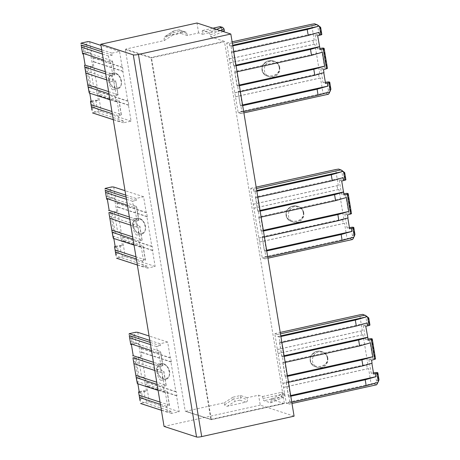 <?xml version="1.0" encoding="UTF-8"?>
<svg xmlns="http://www.w3.org/2000/svg" width="460" height="460" viewBox="0 0 460 460"><rect width="100%" height="100%" fill="white"/><g stroke="black" fill="none" stroke-linecap="round" stroke-linejoin="round"><path stroke-width="0.34" stroke-dasharray="2.3 1.72" d="M223.065 31.498L210.697 36.88L210.369 34.891L209.179 32.62L202.664 30.498A2.047 0.615 -102.5 0 0 202.555 30.492A2.047 0.615 -102.5 0 0 202.325 32.269L202.653 34.264L198.634 32.953L187.203 35.477L186.875 33.488A2.047 1.92 108 0 0 184.638 31.918L165.111 36.438L164.013 38.542L164.346 40.532L125.678 49.082L151.34 57.442L151.541 57.885L151.024 57.925A0.408 0.385 -72 0 1 151.34 57.442L224.302 41.314L224.503 41.757L151.541 57.885L211.312 419.681A0.408 0.385 -72 0 1 210.864 419.37L284.337 403.202L284.291 403.558L211.312 419.681L185.644 411.32A0.408 0.385 -72 0 1 185.196 411.004L210.864 419.37L151.024 57.925L125.361 49.559A0.408 0.385 -72 0 1 125.678 49.082M166.123 36.012L173.535 31.044L172.552 32.988L172.885 34.977L180.504 33.292L180.176 31.303L179.25 29.894L178.831 29.871L184.638 31.918M172.885 34.977L164.346 40.532M187.203 35.477L180.504 33.292M125.361 49.559L185.196 411.004M185.644 411.32L224.313 402.77L224.641 404.76C224.992 405.938 225.912 406.421 227.412 406.214L245.927 402.12A2.047 1.92 108 0 0 247.503 399.711L247.175 397.722L258.601 395.192L262.625 396.503L262.953 398.492A2.047 0.615 -102.5 0 0 263.954 400.7L270.704 402.816L270.992 401.114L270.664 399.125L284.268 403.558L211.33 419.687A0.408 0.408 0 0 1 211.117 419.675L185.449 411.309M294.089 416.173L260.251 405.145L258.601 395.192M260.251 405.145L164.053 426.409M198.634 32.953L196.989 23M82.156 50.979L112.315 60.806A2.864 0.477 170.6 0 1 112.47 60.927L114.781 74.859A2.864 0.477 -9.4 0 1 112.89 75.63L111.745 75.883L112.734 81.857L113.879 81.604A2.864 0.477 170.6 0 0 115.77 80.828L118.076 94.76A2.864 0.477 -9.4 0 0 117.915 94.639L108.623 91.615M118.076 94.76A2.864 0.477 -9.4 0 1 116.184 95.536L115.046 95.789L116.029 101.758L117.173 101.505A2.864 0.477 170.6 0 0 119.065 100.734L121.371 114.666A2.864 0.477 -9.4 0 0 121.21 114.546L111.918 111.515M121.371 114.666A2.864 0.477 -9.4 0 1 119.479 115.437L118.341 115.69L119.324 121.664L123.136 120.819L123.464 122.808L131.088 121.124L128.449 105.202L128.829 105.121L128.173 101.137L127.794 101.223L122.849 71.369L123.228 71.283L122.573 67.304L122.187 67.384L119.554 51.462L111.935 53.147L112.263 55.137L108.451 55.982L109.44 61.95L110.584 61.697A2.864 0.477 170.6 0 0 112.47 60.927M112.873 236.428L113.47 236.296L142.957 245.904A2.864 0.477 170.6 0 1 143.117 246.025L145.423 259.957A2.864 0.477 -9.4 0 1 143.537 260.734L142.393 260.987L143.382 266.955L147.188 266.116L147.522 268.105L155.141 266.42L152.501 250.499L152.887 250.412L152.225 246.433L151.846 246.52L146.901 216.66L147.28 216.579L146.625 212.595L146.245 212.681L143.606 196.759L135.987 198.444L136.315 200.433L132.509 201.273L133.498 207.247L134.636 206.994A2.864 0.477 170.6 0 0 136.528 206.218L138.834 220.15A2.864 0.477 -9.4 0 0 138.673 220.029L129.386 217.005M138.834 220.15A2.864 0.477 -9.4 0 1 136.942 220.927L135.803 221.179L136.792 227.148L137.931 226.895A2.864 0.477 170.6 0 0 139.823 226.124L142.129 240.057A2.864 0.477 -9.4 0 0 141.968 239.936L132.681 236.906M142.129 240.057A2.864 0.477 -9.4 0 1 140.237 240.827L139.098 241.08L140.087 247.054L141.226 246.802A2.864 0.477 170.6 0 0 143.117 246.025M136.93 381.725L137.523 381.593L167.009 391.201A2.864 0.477 170.6 0 1 167.17 391.322L169.475 405.254A2.864 0.477 -9.4 0 1 167.589 406.025L166.445 406.278L167.434 412.252L171.241 411.407L171.574 413.396L179.193 411.717L176.554 395.79L176.939 395.709L176.278 391.724L175.898 391.811L170.953 361.957L171.339 361.87L170.677 357.891L170.298 357.978L167.658 342.05L160.04 343.735L160.367 345.73L156.561 346.57L157.55 352.538L158.694 352.291A2.864 0.477 170.6 0 0 160.58 351.515L162.886 365.447A2.864 0.477 -9.4 0 0 162.725 365.326L153.439 362.296M162.886 365.447A2.864 0.477 -9.4 0 1 161 366.223L159.856 366.471L160.845 372.445L161.989 372.192A2.864 0.477 170.6 0 0 163.875 371.416L166.181 385.348A2.864 0.477 -9.4 0 0 166.02 385.227L156.733 382.202M166.181 385.348A2.864 0.477 -9.4 0 1 164.295 386.124L163.15 386.377L164.139 392.346L165.284 392.092A2.864 0.477 170.6 0 0 167.17 391.322M245.927 402.12L239.896 400.154L240.798 397.526L247.503 399.711M224.641 404.76L233.18 399.211L235.094 401.218L227.412 406.214M240.471 395.537L240.798 397.526L233.18 399.211L232.852 397.221L240.471 395.537L247.175 397.722M232.852 397.221L224.313 402.77M220.449 26.651L221.375 28.06L202.325 32.269M202.653 34.264L221.703 30.049L221.375 28.06L224.054 28.934M224.382 30.923L221.703 30.049M270.468 402.822L283.423 397.285L284.683 395.157L284.355 393.168L281.675 392.294L282.003 394.283L281.094 396.911L263.954 400.7M284.355 393.168L270.664 399.125M262.625 396.503L281.675 392.294M224.302 41.314L210.697 36.88M169.475 405.254A2.864 0.477 -9.4 0 0 169.314 405.133L160.028 402.103M166.445 406.278L160.39 404.305M137.523 381.593L137.891 383.795M133.561 361.468L163.714 371.295A2.864 0.477 170.6 0 1 163.875 371.416M163.15 386.377L157.096 384.405M130.266 341.567L160.419 351.394A2.864 0.477 170.6 0 1 160.58 351.515M159.856 366.471L153.801 364.498M145.423 259.957A2.864 0.477 -9.4 0 0 145.262 259.837L135.976 256.812M142.393 260.987L136.338 259.014M113.47 236.296L113.833 238.498M109.503 216.177L139.662 226.004A2.864 0.477 170.6 0 1 139.823 226.124M139.098 241.08L133.043 239.108M106.208 196.27L136.367 206.097A2.864 0.477 170.6 0 1 136.528 206.218M135.803 221.179L129.749 219.207M290.674 395.531L290.346 395.606A2.864 0.477 -9.4 0 0 288.454 396.376A2.864 0.477 -9.4 0 0 288.615 396.497L290.795 396.238M288.483 382.306L286.31 382.565A2.864 0.477 170.6 0 1 286.149 382.444A2.864 0.477 170.6 0 1 288.04 381.673L372.065 363.21M287.379 375.63L287.051 375.699A2.864 0.477 -9.4 0 0 285.16 376.475A2.864 0.477 -9.4 0 0 285.321 376.596L287.5 376.337M284.084 355.724L283.757 355.798A2.864 0.477 -9.4 0 0 281.865 356.569A2.864 0.477 -9.4 0 0 282.026 356.69L282.428 356.822L283.417 362.796L283.015 362.664A2.864 0.477 170.6 0 1 282.854 362.543A2.864 0.477 170.6 0 1 284.746 361.767L370.467 342.821M284.337 403.202L224.503 41.757M286.712 382.697L285.723 376.728M281.865 356.569L279.559 342.637A2.864 0.477 170.6 0 0 279.72 342.757L280.123 342.89L279.134 336.921L277.794 336.484L277.466 334.495L274.781 333.621L283.544 387.314L286.315 403.282L288.995 404.156L288.667 402.166L290.007 402.603L289.018 396.629M266.622 250.234L266.294 250.309A2.864 0.477 -9.4 0 0 264.402 251.085L262.096 237.153A2.864 0.477 170.6 0 0 262.257 237.274L262.66 237.406L261.671 231.432L261.268 231.299A2.864 0.477 -9.4 0 1 261.108 231.179L258.802 217.246A2.864 0.477 170.6 0 1 260.688 216.476L346.414 197.524M258.802 217.246A2.864 0.477 170.6 0 0 258.963 217.367L259.365 217.499L258.376 211.531L257.974 211.399A2.864 0.477 -9.4 0 1 257.813 211.278L255.507 197.346A2.864 0.477 170.6 0 1 257.393 196.57L343.12 177.623M255.507 197.346A2.864 0.477 170.6 0 0 255.668 197.466L256.07 197.599L255.081 191.624L253.742 191.187L253.408 189.198L250.729 188.324L253.23 204.205L262.263 257.985L264.943 258.859L264.615 256.87L265.955 257.307L264.966 251.338L264.563 251.206A2.864 0.477 -9.4 0 1 264.402 251.085M242.569 104.943L242.236 105.018A2.864 0.477 -9.4 0 0 240.35 105.788L238.044 91.856A2.864 0.477 170.6 0 0 238.205 91.977L238.608 92.109L237.619 86.141L237.216 86.008A2.864 0.477 -9.4 0 1 237.055 85.888L234.749 71.956A2.864 0.477 170.6 0 1 236.636 71.179L322.356 52.233M234.749 71.956A2.864 0.477 170.6 0 0 234.91 72.076L235.313 72.208L234.324 66.234L233.921 66.102A2.864 0.477 -9.4 0 1 233.761 65.981L231.455 52.049A2.864 0.477 170.6 0 1 233.341 51.279L319.062 32.326M231.455 52.049A2.864 0.477 170.6 0 0 231.616 52.17L232.018 52.302L231.029 46.333L229.684 45.896L229.356 43.907L226.677 43.033L234.778 92.748L238.211 112.694L240.89 113.568L240.563 111.573L241.902 112.01L240.913 106.041L240.511 105.909A2.864 0.477 -9.4 0 1 240.35 105.788M279.559 342.637A2.864 0.477 170.6 0 1 281.451 341.866L367.172 322.914M282.428 356.822L284.2 356.431M262.096 237.153A2.864 0.477 170.6 0 1 263.983 236.377L348.013 217.919M262.66 237.406L264.431 237.009M263.327 230.333L262.999 230.408A2.864 0.477 -9.4 0 0 261.108 231.179M261.671 231.432L263.442 231.041M260.032 210.433L259.704 210.502A2.864 0.477 -9.4 0 0 257.813 211.278M256.07 197.599L257.841 197.202M279.185 67.379C277.685 57.764 260.659 60.214 262.332 69.805C263.833 79.413 280.859 76.964 279.185 67.379M279.525 67.367C280.738 73.157 273.625 78.459 267.611 76.257L267.128 76.084C256.956 72.594 263.315 57.592 273.527 60.979L273.827 61.071C276.995 62.221 278.898 64.319 279.525 67.367M279.686 67.419A8.182 7.682 108 0 0 274.603 61.324A8.182 7.682 108 0 0 264.759 66.723A8.182 7.682 108 0 0 269.531 76.883A8.182 7.682 108 0 0 279.686 67.419M303.243 212.675C301.743 203.061 284.717 205.511 286.396 215.102C287.897 224.71 304.922 222.261 303.243 212.675M303.589 212.664C304.802 218.454 297.689 223.761 291.669 221.553L291.214 221.392C281.008 217.919 287.373 202.866 297.603 206.281L297.89 206.367C301.058 207.517 302.956 209.616 303.589 212.664M303.738 212.715A8.182 7.682 108 0 0 298.655 206.615A8.182 7.682 108 0 0 288.811 212.02A8.182 7.682 108 0 0 293.583 222.18A8.182 7.682 108 0 0 303.738 212.715M327.307 357.972C325.806 348.358 308.781 350.813 310.454 360.398C311.96 370.007 328.986 367.557 327.307 357.972M327.652 357.96C328.86 363.751 321.753 369.058 315.733 366.856L315.428 366.747C305.037 363.406 311.362 348.111 321.701 351.584L321.954 351.664C325.122 352.82 327.02 354.919 327.652 357.96M327.79 358.006A8.182 7.682 108 0 0 322.707 351.911A8.182 7.682 108 0 0 312.869 357.311A8.182 7.682 108 0 0 317.636 367.471A8.182 7.682 108 0 0 327.79 358.006M109.537 80.736C111.067 90.332 123.033 90.505 121.382 80.902C119.853 71.306 107.887 71.139 109.537 80.736M109.118 80.787C108.658 76.601 109.894 74.025 112.815 73.054L112.849 73.048C120.06 71.11 124.976 87.423 117.593 88.763L117.53 88.774C113.373 88.947 110.567 86.284 109.118 80.787M108.698 80.879A8.182 2.467 -102.5 0 0 113.148 89.746A8.182 2.467 -102.5 0 0 113.787 81.219A8.182 2.467 -102.5 0 0 109.612 73.761A8.182 2.467 -102.5 0 0 108.698 80.879M133.595 226.032C135.125 235.629 147.091 235.796 145.44 226.199C143.911 216.597 131.945 216.43 133.595 226.032M133.17 226.078C132.716 221.898 133.946 219.322 136.873 218.35L136.902 218.339C144.112 216.401 149.034 232.72 141.645 234.054L141.588 234.071C137.425 234.238 134.625 231.575 133.17 226.078M132.756 226.176A8.182 2.467 -102.5 0 0 137.201 235.037A8.182 2.467 -102.5 0 0 137.845 226.515A8.182 2.467 -102.5 0 0 133.67 219.058A8.182 2.467 -102.5 0 0 132.756 226.176M157.659 371.323C159.189 380.92 171.155 381.087 169.504 371.49C167.975 361.893 156.009 361.721 157.659 371.323M157.234 371.375C156.78 367.189 158.01 364.613 160.937 363.641L160.965 363.636C168.176 361.686 173.104 378.016 165.703 379.35L165.652 379.362C161.489 379.529 158.689 376.866 157.234 371.375M156.808 371.467A8.182 2.467 -102.5 0 0 161.253 380.334A8.182 2.467 -102.5 0 0 161.897 371.806A8.182 2.467 -102.5 0 0 157.722 364.349A8.182 2.467 -102.5 0 0 156.808 371.467M369.943 325.036A2.352 0.391 -9.4 0 0 369.811 324.933L369.386 324.794A2.352 0.391 -9.4 0 0 367.189 324.881L363.273 325.513L365.757 326.324M363.273 325.513L365.579 339.445L368.276 340.325M365.579 339.445L368.063 339.043M375.544 358.869A2.352 0.391 -9.4 0 0 375.412 358.771L374.986 358.627A2.352 0.391 -9.4 0 0 372.79 358.719L368.874 359.346L371.571 360.226M368.874 359.346L371.18 373.278L373.669 374.089M371.18 373.278L373.474 372.91M369.811 324.933L368.77 317.958M379.023 379.879L377.717 372.703M368.655 317.969L368.23 317.825L369.386 324.794M377.292 372.56L378.442 379.529L378.873 379.667M378.442 379.529L376.504 381.15L374.279 384.019L371.22 384.514L368.586 368.592L367.362 368.788L366.706 364.809L367.925 364.607L362.986 334.753L361.761 334.949L361.1 330.97L362.325 330.774L359.691 314.853M362.744 314.358L368.23 317.825M376.625 384.784L374.279 384.019M277.466 334.495L280.462 333.834M277.794 336.484L280.79 335.823M288.667 402.166L377.056 382.628M288.995 404.156L291.991 403.495M290.007 402.603L291.778 402.207M283.544 387.314L367.362 368.788M282.888 383.335L366.706 364.809M283.682 387.36L368.586 368.592M286.315 403.282L371.22 384.514M274.781 333.621L280.226 332.419M277.42 349.542L362.325 330.774M283.021 383.375L367.925 364.607M278.076 353.522L362.986 334.753M277.943 353.481L361.761 334.949M277.288 349.497L361.1 330.97M279.134 336.921L280.905 336.53M280.123 342.89L281.894 342.499M283.417 362.796L285.188 362.405M345.891 179.739A2.352 0.391 -9.4 0 0 345.759 179.642L345.328 179.498A2.352 0.391 -9.4 0 0 343.137 179.59L339.221 180.216L341.705 181.027M339.221 180.216L341.527 194.149L344.224 195.028M341.527 194.149L344.011 193.752M351.492 213.578A2.352 0.391 -9.4 0 0 351.359 213.474L350.934 213.336A2.352 0.391 -9.4 0 0 348.737 213.423L344.822 214.055L347.518 214.929M344.822 214.055L347.127 227.987L349.617 228.798M347.127 227.987L349.422 227.619M258.376 211.531L260.147 211.14M345.759 179.642L344.718 172.661M354.971 234.583L353.665 227.407M344.603 172.672L344.178 172.534L345.328 179.498M353.24 227.269L354.39 234.232L354.821 234.376M354.39 234.232L352.452 235.853L350.227 238.728L347.168 239.217L344.534 223.295L343.309 223.491L342.648 219.512L343.873 219.316L338.928 189.462L337.709 189.658L337.048 185.679L338.272 185.478L335.633 169.556M338.692 169.067L344.178 172.534M352.567 239.493L350.227 238.728M253.408 189.198L256.41 188.537M253.742 191.187L256.737 190.526M264.615 256.87L353.004 237.331M264.943 258.859L267.938 258.198M265.955 257.307L267.726 256.916M264.966 251.338L266.737 250.941M259.492 242.023L343.309 223.491M258.83 238.038L342.648 219.512M259.624 242.064L344.534 223.295M262.263 257.985L347.168 239.217M250.729 188.324L256.174 187.122M253.368 204.246L338.272 185.478M258.968 238.084L343.873 219.316M254.023 208.23L338.928 189.462M253.891 208.184L337.709 189.658M253.23 204.205L337.048 185.679M255.081 191.624L256.852 191.233M259.365 217.499L261.136 217.108M133.026 358.139A2.352 0.391 170.6 0 1 134.556 357.57L135.775 357.299A2.352 0.391 170.6 0 1 138.356 357.012L140.8 357.138L133.141 358.834M140.8 357.138L138.494 343.206L136.051 343.079A2.352 0.391 -9.4 0 0 133.463 343.367L132.25 343.637A2.352 0.391 -9.4 0 0 130.697 344.27M138.494 343.206L131.428 344.77M139.19 391.667A2.352 0.391 170.6 0 1 140.156 391.402L141.375 391.132A2.352 0.391 170.6 0 1 143.957 390.845L146.401 390.977L139.334 392.541M146.401 390.977L144.095 377.045L141.651 376.912A2.352 0.391 -9.4 0 0 139.07 377.2L137.85 377.47A2.352 0.391 -9.4 0 0 136.298 378.103M144.095 377.045L136.436 378.735M108.968 212.842A2.352 0.391 170.6 0 1 110.503 212.273L111.717 212.002A2.352 0.391 170.6 0 1 114.304 211.715L116.748 211.847L109.089 213.538M116.748 211.847L114.442 197.915L111.998 197.783A2.352 0.391 -9.4 0 0 109.411 198.07L108.198 198.34A2.352 0.391 -9.4 0 0 106.645 198.973M114.442 197.915L107.376 199.473M115.138 246.376A2.352 0.391 170.6 0 1 116.104 246.111L117.317 245.841A2.352 0.391 170.6 0 1 119.905 245.554L122.348 245.68L115.282 247.244M122.348 245.68L120.043 231.748L117.599 231.621A2.352 0.391 -9.4 0 0 115.011 231.909L113.798 232.179A2.352 0.391 -9.4 0 0 112.246 232.812M120.043 231.748L112.384 233.444M133.463 343.367L132.313 336.398L134.642 334.581L135.884 332.218M137.793 332.321L140.426 348.243L141.191 348.283L141.852 352.262L141.088 352.222L146.027 382.076L146.792 382.116L147.453 386.101L146.688 386.061L149.322 401.982L147.413 401.879L145.366 399.343L142.525 398.101L141.375 391.132M140.156 391.402L141.312 398.372L142.525 398.101M132.313 336.398L131.094 336.668L132.25 343.637M141.312 398.372L140.018 400.574M129.283 335.731L131.094 336.668M109.411 198.07L108.261 191.107L110.59 189.284L111.826 186.927M113.735 187.024L116.374 202.946L117.139 202.986L117.794 206.971L117.035 206.931L121.975 236.785L122.739 236.825L123.401 240.804L122.636 240.764L125.269 256.686L123.36 256.588L121.313 254.052L118.473 252.804L117.317 245.841M116.104 246.111L117.254 253.075L118.473 252.804M108.261 191.107L107.042 191.377L108.198 198.34M117.254 253.075L115.966 255.283M105.231 190.434L107.042 191.377M157.55 352.538L151.495 350.566M156.561 346.57L150.506 344.597M160.845 372.445L154.79 370.472M164.139 392.346L158.085 390.373M133.498 207.247L127.443 205.275M132.509 201.273L126.454 199.301M136.792 227.148L130.738 225.176M140.087 247.054L134.032 245.082M176.278 391.724L146.792 382.116M176.939 395.709L147.453 386.101M175.898 391.811L146.027 382.076M170.953 361.957L141.088 352.222M171.339 361.87L141.852 352.262M170.677 357.891L141.191 348.283M170.298 357.978L140.426 348.243M167.658 342.05L149.086 336.001M152.225 246.433L122.739 236.825M152.887 250.412L123.401 240.804M151.846 246.52L121.975 236.785M146.901 216.66L117.035 206.931M147.28 216.579L117.794 206.971M146.625 212.595L117.139 202.986M146.245 212.681L116.374 202.946M143.606 196.759L125.028 190.704M147.413 401.879L140.748 403.357L140.455 402.713M179.193 411.717L149.322 401.982M171.574 413.396L140.748 403.357M176.554 395.79L146.688 386.061M123.36 256.588L116.69 258.06L116.403 257.416M155.141 266.42L125.269 256.686M147.522 268.105L116.69 258.06M152.501 250.499L122.636 240.764M167.434 412.252L161.38 410.28M171.241 411.407L140.15 401.275M160.04 343.735L149.81 340.406M160.367 345.73L150.144 342.395M143.382 266.955L137.327 264.983M147.188 266.116L116.098 255.984M135.987 198.444L125.758 195.109M136.315 200.433L126.092 197.098M238.044 91.856A2.864 0.477 170.6 0 1 239.93 91.086L323.961 72.622M238.608 92.109L240.379 91.718M239.275 85.037L238.941 85.111A2.864 0.477 -9.4 0 0 237.055 85.888M237.619 86.141L239.39 85.744M235.98 65.136L235.646 65.211A2.864 0.477 -9.4 0 0 233.761 65.981M232.018 52.302L233.789 51.911M321.833 34.442A2.352 0.391 -9.4 0 0 321.707 34.345L321.275 34.207A2.352 0.391 -9.4 0 0 319.085 34.293L315.169 34.925L317.653 35.736M315.169 34.925L317.475 48.858L320.171 49.732M317.475 48.858L319.959 48.455M327.44 68.281A2.352 0.391 -9.4 0 0 327.307 68.183L326.876 68.04A2.352 0.391 -9.4 0 0 324.685 68.126L320.769 68.758L323.466 69.638M320.769 68.758L323.075 82.691L325.559 83.501M323.075 82.691L325.364 82.323M234.324 66.234L236.095 65.843M321.707 34.345L320.666 27.37M330.912 89.286L329.613 82.116M320.551 27.381L320.125 27.238L321.275 34.207M329.182 81.972L330.337 88.941L330.763 89.079M330.337 88.941L328.4 90.562L326.169 93.432L323.115 93.926L320.476 77.999L319.257 78.2L318.596 74.215L319.821 74.02L314.876 44.166L313.657 44.361L312.995 40.382L314.22 40.187L311.581 24.265M314.64 23.77L320.125 27.238M328.515 94.196L326.169 93.432M229.356 43.907L232.352 43.24M229.684 45.896L232.685 45.229M240.563 111.573L328.952 92.034M240.89 113.568L243.886 112.901M241.902 112.01L243.673 111.619M240.913 106.041L242.684 105.65M235.439 96.726L319.257 78.2M234.778 92.748L318.596 74.215M235.572 96.772L320.476 77.999M238.211 112.694L323.115 93.926M226.677 43.033L232.122 41.825M229.31 58.955L314.22 40.187M234.916 92.788L319.821 74.02M229.971 62.934L314.876 44.166M229.839 62.888L313.657 44.361M229.178 58.909L312.995 40.382M231.029 46.333L232.8 45.937M235.313 72.208L237.084 71.812M114.781 74.859A2.864 0.477 -9.4 0 0 114.62 74.738L105.328 71.708M111.745 75.883L105.696 73.91M85.451 70.88L115.609 80.707A2.864 0.477 170.6 0 1 115.77 80.828M115.046 95.789L108.991 93.817M88.82 91.132L89.418 91.005L118.904 100.613A2.864 0.477 170.6 0 1 119.065 100.734M118.341 115.69L112.286 113.718M89.418 91.005L89.78 93.207M84.916 67.551A2.352 0.391 170.6 0 1 86.451 66.982L87.665 66.711A2.352 0.391 170.6 0 1 90.246 66.424L92.696 66.55L85.031 68.247M92.696 66.55L90.39 52.618L87.94 52.492A2.352 0.391 -9.4 0 0 85.359 52.779L84.14 53.05A2.352 0.391 -9.4 0 0 82.593 53.682M90.39 52.618L83.323 54.182M91.086 101.079A2.352 0.391 170.6 0 1 92.052 100.815L93.265 100.544A2.352 0.391 170.6 0 1 95.852 100.257L98.296 100.389L91.229 101.948M98.296 100.389L95.99 86.457L93.547 86.325A2.352 0.391 -9.4 0 0 90.959 86.612L89.746 86.882A2.352 0.391 -9.4 0 0 88.193 87.515M95.99 86.457L88.326 88.147M85.359 52.779L84.203 45.81L86.537 43.993L87.774 41.63M89.683 41.733L92.322 57.655L93.087 57.695L93.742 61.674L92.977 61.634L97.922 91.488L98.687 91.528L99.343 95.513L98.578 95.473L101.217 111.395L99.308 111.291L97.255 108.755L94.421 107.513L93.265 100.544M92.052 100.815L93.202 107.784L94.421 107.513M84.203 45.81L82.99 46.08L84.14 53.05M93.202 107.784L91.914 109.986M81.178 45.143L82.99 46.08M109.44 61.95L103.391 59.978M108.451 55.982L102.402 54.01M112.734 81.857L106.685 79.885M116.029 101.758L109.98 99.785M128.173 101.137L98.687 91.528M128.829 105.121L99.343 95.513M127.794 101.223L97.922 91.488M122.849 71.369L92.977 61.634M123.228 71.283L93.742 61.674M122.573 67.304L93.087 57.695M122.187 67.384L92.322 57.655M119.554 51.462L100.976 45.413M99.308 111.291L92.638 112.763L92.351 112.125M131.088 121.124L101.217 111.395M123.464 122.808L92.638 112.763M128.449 105.202L98.578 95.473M119.324 121.664L113.275 119.692M123.136 120.819L92.04 110.687M111.935 53.147L101.706 49.818M112.263 55.137L102.034 51.807M186.875 33.488L180.176 31.303L172.552 32.988L164.013 38.542M173.811 31.015L178.606 29.952M112.89 75.63L110.584 61.697M116.184 95.536L113.879 81.604M119.479 115.437L117.173 101.505M143.537 260.734L141.226 246.802M136.942 220.927L134.636 206.994M140.237 240.827L137.931 226.895M167.589 406.025L165.284 392.092M161 366.223L158.694 352.291M164.295 386.124L161.989 372.192M239.896 400.154L235.094 401.218M202.664 30.498L212.997 28.215M210.369 34.891L220.265 30.584M216.602 29.394L209.179 32.62M262.953 398.492L282.003 394.283L284.683 395.157L270.992 401.114M282.785 397.463L281.094 396.911M167.009 391.201L169.314 405.133M163.714 371.295L166.02 385.227M160.419 351.394L162.725 365.326M142.957 245.904L145.262 259.837M139.662 226.004L141.968 239.936M136.367 206.097L138.673 220.029M290.346 395.606L288.04 381.673M286.31 382.565L288.615 396.497M287.051 375.699L284.746 361.767M283.015 362.664L285.321 376.596M279.72 342.757L282.026 356.69M262.257 237.274L264.563 251.206M258.963 217.367L261.268 231.299M255.668 197.466L257.974 211.399M238.205 91.977L240.511 105.909M234.91 72.076L237.216 86.008M231.616 52.17L233.921 66.102M283.757 355.798L281.451 341.866M266.294 250.309L263.983 236.377M262.999 230.408L260.688 216.476M259.704 210.502L257.393 196.57M376.504 381.15L375.096 372.652M367.189 324.881L365.78 316.382M371.691 338.727L374.986 358.627M372.79 358.719L369.495 338.813M375.412 358.771L372.117 338.865M352.452 235.853L351.043 227.355M343.137 179.59L341.728 171.091M347.639 193.43L350.934 213.336M348.737 213.423L345.443 193.522M351.359 213.474L348.065 193.574M134.642 334.581L136.051 343.079M143.957 390.845L145.366 399.343M138.356 357.012L141.651 376.912M139.07 377.2L135.775 357.299M134.556 357.57L137.85 377.47M110.59 189.284L111.998 197.783M119.905 245.554L121.313 254.052M114.304 211.715L117.599 231.621M115.011 231.909L111.717 212.002M110.503 212.273L113.798 232.179M242.236 105.018L239.93 91.086M238.941 85.111L236.636 71.179M235.646 65.211L233.341 51.279M328.4 90.562L326.991 82.058M319.085 34.293L317.676 25.794M323.581 48.139L326.876 68.04M324.685 68.126L321.391 48.225M327.307 68.183L324.012 48.277M112.315 60.806L114.62 74.738M115.609 80.707L117.915 94.639M118.904 100.613L121.21 114.546M86.537 43.993L87.94 52.492M95.852 100.257L97.255 108.755M90.246 66.424L93.547 86.325M90.959 86.612L87.665 66.711M86.451 66.982L89.746 86.882M185.604 31.964L179.25 29.894M165.111 36.438L173.161 31.199M178.831 29.871L173.535 31.044M202.555 30.492L212.934 28.198M270.704 402.816L283.423 397.285M288.454 396.376L286.149 382.444M285.16 376.475L282.854 362.543M267.139 76.084C262.24 73.876 260.832 70.127 262.913 64.825C265.483 61.243 269.019 59.961 273.527 60.973M267.611 76.257L269.531 76.883M273.827 61.071L274.603 61.324M291.226 221.392C286.327 219.207 284.907 215.458 286.959 210.151C289.587 206.523 293.135 205.235 297.608 206.275M291.669 221.553L293.583 222.18M297.89 206.367L298.655 206.615M315.428 366.752C311.282 365.303 309.574 362.043 310.31 356.96C313.358 351.929 317.153 350.135 321.701 351.584M315.733 366.856L317.636 367.471M321.954 351.664L322.707 351.911M112.861 73.054C114.712 72.208 121.175 74.048 121.607 83.3C121.049 86.48 119.715 88.308 117.599 88.768M113.148 89.746L117.53 88.774M109.612 73.761L112.815 73.054M136.913 218.35C138.765 217.505 145.222 219.339 145.665 228.58C145.107 231.777 143.767 233.605 141.651 234.065M137.201 235.037L141.588 234.071M133.67 219.058L136.873 218.35M160.971 363.641C163.099 362.141 170.223 366.62 169.723 373.974C169.177 377.045 167.837 378.839 165.715 379.356M161.253 380.334L165.652 379.362M157.722 364.349L160.937 363.641"/><path stroke-width="0.69" d="M133.291 54.855L196.552 437L164.053 426.409L100.786 44.264L196.989 23L230.828 34.028L138.437 54.453A4.094 0.684 170.6 0 1 133.291 54.855L100.786 44.264M212.997 28.215L220.029 26.628L222.617 27.358L221.501 27.261L216.602 29.394M220.265 30.584L224.054 28.934L222.617 27.358M224.054 28.934L224.382 30.923L223.065 31.498M160.028 402.103L139.161 395.307L138.609 392.041A2.352 0.391 170.6 0 1 138.604 392.041A2.352 0.391 170.6 0 1 139.19 391.667M160.39 404.305L139.639 397.543L139.161 395.307M137.891 383.795L139.334 392.541L138.667 392.322M156.733 382.202L135.867 375.4L133.003 358.208A2.352 0.391 170.6 0 1 133.003 358.202A2.352 0.391 170.6 0 1 133.026 358.139M157.096 384.405L136.344 377.643L135.867 375.4M153.439 362.296L133.239 355.718L132.647 355.85M153.801 364.498L133.049 357.736M130.697 344.275L129.277 335.702L130.697 344.27A2.352 0.391 -9.4 0 0 130.697 344.275L129.283 335.731M130.761 344.551L131.428 344.77L133.239 355.718M135.976 256.812L115.109 250.01L114.551 246.75A2.352 0.391 170.6 0 1 114.551 246.744A2.352 0.391 170.6 0 1 115.138 246.376M136.338 259.014L115.587 252.252L115.109 250.01M113.833 238.498L115.282 247.244L114.615 247.026M132.681 236.906L111.814 230.109L108.951 212.911A2.352 0.391 170.6 0 1 108.968 212.842M133.043 239.108L112.292 232.346L111.814 230.109M129.386 217.005L109.187 210.421L108.594 210.553M129.749 219.207L108.997 212.445M106.645 198.979L105.225 190.405L106.645 198.979A2.352 0.391 -9.4 0 0 106.645 198.979L105.231 190.434M106.703 199.255L107.376 199.473L109.187 210.421M362.911 365.855L372.065 363.21L371.571 360.226L374.612 359.346A2.352 0.391 -9.4 0 0 375.544 358.869L372.249 338.968A2.352 0.391 170.6 0 1 371.318 339.445L368.276 340.325L367.781 337.335L358.627 339.98L359.616 345.949L370.467 342.821L372.772 356.753L361.922 359.881L362.911 365.855L288.483 382.306M290.674 395.531L376.067 376.654L365.217 379.787L366.206 385.756L377.056 382.628L377.252 383.818L379.023 379.879L377.85 372.801A2.352 0.391 170.6 0 1 376.918 373.284L375.573 373.669L376.067 376.654M375.573 373.669L373.669 374.089L371.875 363.268M287.5 376.337L361.922 359.881M287.379 375.63L372.772 356.753M196.552 437A4.094 0.684 -9.4 0 0 201.704 436.592L294.089 416.173L230.828 34.028M284.2 356.431L358.627 339.98M367.781 337.335L365.757 326.324L369.012 325.513A2.352 0.391 -9.4 0 0 369.943 325.036L368.77 317.958L365.982 315.75L366.183 316.946L355.333 320.079L356.322 326.048L367.172 322.914L367.666 325.904M284.084 355.724L367.574 337.272M264.431 237.009L338.853 220.558L348.013 217.919L347.518 214.929L350.56 214.055A2.352 0.391 -9.4 0 0 351.492 213.578L348.197 193.671A2.352 0.391 170.6 0 1 347.266 194.149L344.224 195.028L343.516 191.975L341.705 181.027L344.954 180.216A2.352 0.391 -9.4 0 0 345.891 179.739L344.718 172.661L341.929 170.459L342.131 171.649L331.275 174.783L332.264 180.751L343.12 177.623L343.614 180.607M266.622 250.234L352.015 231.363L341.165 234.491L342.154 240.465L353.004 237.331L353.199 238.527L354.971 234.583L353.797 227.51A2.352 0.391 170.6 0 1 352.866 227.987L351.52 228.373L352.015 231.363M351.52 228.373L349.617 228.798L347.823 217.971M263.442 231.041L337.87 214.59L338.853 220.558M263.327 230.333L348.72 211.456L337.87 214.59M257.841 197.202L332.264 180.751M260.032 210.433L343.516 191.975M368.063 339.043L369.495 338.813A2.352 0.391 170.6 0 1 371.691 338.727L372.117 338.865A2.352 0.391 170.6 0 1 372.249 338.968M373.474 372.91L375.096 372.652A2.352 0.391 170.6 0 1 377.292 372.56L377.717 372.703A2.352 0.391 170.6 0 1 377.85 372.801M280.226 332.419L359.691 314.853L362.744 314.358L365.982 315.75M377.252 383.818L376.625 384.784L291.991 403.495M280.462 333.834L365.091 315.123M280.79 335.823L366.183 316.946M291.778 402.207L366.206 385.756M290.795 396.238L365.217 379.787M280.905 336.53L355.333 320.079M281.894 342.499L356.322 326.048M285.188 362.405L359.616 345.949M344.011 193.752L345.443 193.522A2.352 0.391 170.6 0 1 347.639 193.43L348.065 193.574A2.352 0.391 170.6 0 1 348.197 193.671M349.422 227.619L351.043 227.355A2.352 0.391 170.6 0 1 353.24 227.269L353.665 227.407A2.352 0.391 170.6 0 1 353.797 227.51M260.147 211.14L334.575 194.683L335.558 200.658L346.414 197.524L348.72 211.456M343.729 192.044L334.575 194.683M256.174 187.122L335.633 169.556L338.692 169.067L341.929 170.459M353.199 238.527L352.567 239.493L267.938 258.198M256.41 188.537L341.038 169.826M256.737 190.526L342.131 171.649M267.726 256.916L342.154 240.465M266.737 250.941L341.165 234.491M256.852 191.233L331.275 174.783M261.136 217.108L335.558 200.658M136.298 378.103A2.352 0.391 -9.4 0 0 136.298 378.108L137.333 383.611L136.344 377.643M136.298 378.108L133.003 358.208L136.298 378.108M112.246 232.817L108.951 212.911L112.246 232.812A2.352 0.391 -9.4 0 0 112.246 232.817L113.281 238.32L112.292 232.346M129.076 334.403L129.214 333.69L135.884 332.218L137.793 332.321L149.086 336.001M140.018 400.574L139.639 397.543M140.024 400.597L138.609 392.041L140.024 400.597M105.024 189.106L105.162 188.399L111.826 186.927L113.735 187.024L125.028 190.704M115.966 255.283L115.587 252.252M151.495 350.566L130.743 343.804M150.506 344.597L129.754 337.835M154.79 370.472L134.038 363.71M158.085 390.373L137.333 383.611M127.443 205.275L106.691 198.513M126.454 199.301L105.702 192.539M130.738 225.176L109.986 218.414M134.032 245.082L113.281 238.32M161.38 410.28L140.628 403.518M149.81 340.406L129.214 333.69M150.144 342.395L129.277 335.593M137.327 264.983L116.575 258.221M125.758 195.109L105.162 188.399M126.092 197.098L105.219 190.302M240.379 91.718L314.801 75.267L323.961 72.622L323.466 69.638L326.502 68.758A2.352 0.391 -9.4 0 0 327.44 68.281L324.139 48.375A2.352 0.391 170.6 0 1 323.207 48.858L320.171 49.732L317.653 35.736L320.902 34.925A2.352 0.391 -9.4 0 0 321.833 34.442L320.666 27.37L317.877 25.162L318.073 26.358L307.222 29.486L308.211 35.46L319.062 32.326L319.556 35.311M242.569 104.943L327.963 86.066L317.107 89.2L318.096 95.168L328.952 92.034L329.147 93.23L330.912 89.286L329.745 82.213A2.352 0.391 170.6 0 1 328.808 82.691L327.468 83.082L327.963 86.066M327.468 83.082L325.559 83.501L323.771 72.68M239.39 85.744L313.812 69.293L314.801 75.267M239.275 85.037L324.668 66.165L313.812 69.293M233.789 51.911L308.211 35.46M235.98 65.136L319.464 46.678M319.959 48.455L321.391 48.225A2.352 0.391 170.6 0 1 323.581 48.139L324.012 48.277A2.352 0.391 170.6 0 1 324.139 48.375M325.364 82.323L326.991 82.058A2.352 0.391 170.6 0 1 329.182 81.972L329.613 82.116A2.352 0.391 170.6 0 1 329.745 82.213M236.095 65.843L310.517 49.392L311.506 55.361L322.356 52.233L324.668 66.165M319.677 46.747L310.517 49.392M232.122 41.825L311.581 24.265L314.64 23.77L317.877 25.162M329.147 93.23L328.515 94.196L243.886 112.901M232.352 43.24L316.986 24.535M232.685 45.229L318.073 26.358M243.673 111.619L318.096 95.168M242.684 105.65L317.107 89.2M232.8 45.937L307.222 29.486M237.084 71.812L311.506 55.361M105.328 71.708L85.134 65.13L84.537 65.262L84.899 67.62A2.352 0.391 170.6 0 1 84.899 67.614A2.352 0.391 170.6 0 1 84.916 67.551M105.696 73.91L84.945 67.148L84.537 65.262M81.173 45.126L82.593 53.682A2.352 0.391 -9.4 0 0 82.593 53.688L81.178 45.143M82.65 53.964L83.323 54.182L85.134 65.13M108.623 91.615L87.757 84.812L84.945 67.148M108.991 93.817L88.239 87.055L87.757 84.812M111.918 111.515L91.051 104.719L90.499 101.453A2.352 0.391 170.6 0 1 91.086 101.079M112.286 113.718L91.534 106.956L91.051 104.719M89.78 93.207L91.229 101.948L90.557 101.729M88.193 87.521L84.899 67.62L88.193 87.521A2.352 0.391 -9.4 0 0 88.193 87.521L89.228 93.023L88.239 87.055M80.971 43.815L81.109 43.102L87.774 41.63L89.683 41.733L100.976 45.413M91.919 110.026L90.499 101.453L91.534 106.956M103.391 59.978L82.639 53.216M102.402 54.01L81.65 47.248M106.685 79.885L85.934 73.123M109.98 99.785L89.228 93.023M113.275 119.692L92.523 112.93M101.706 49.818L81.109 43.102M102.034 51.807L81.167 45.005M219.811 26.709L221.501 27.261M376.918 373.284L378.338 381.852M367.592 316.94L369.012 325.513M371.318 339.445L374.612 359.346M352.866 227.987L354.28 236.561M343.539 171.649L344.954 180.216M347.266 194.149L350.56 214.055M115.972 255.323L114.551 246.75M328.808 82.691L330.228 91.264M319.481 26.352L320.902 34.925M323.207 48.858L326.502 68.758M82.593 53.688L81.173 45.114M201.704 436.592L138.437 54.453M212.934 28.198L220.029 26.628M114.551 246.744L115.972 255.3"/></g></svg>
